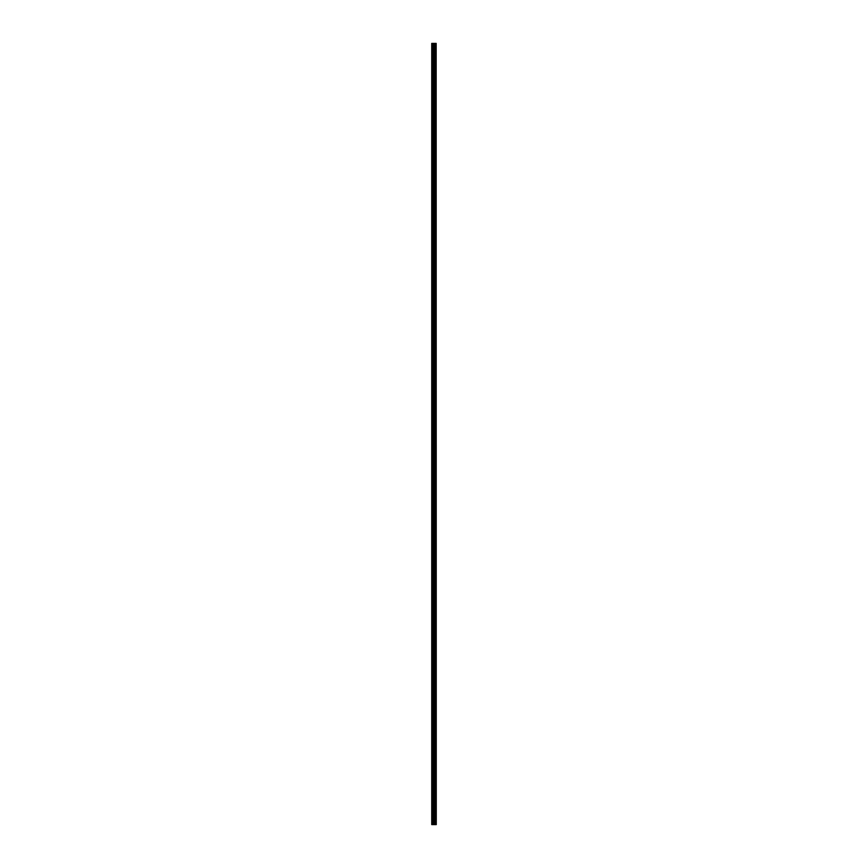 <?xml version="1.0" encoding="UTF-8"?>
<svg xmlns="http://www.w3.org/2000/svg" width="868" height="868" viewBox="0 0 868 868"><rect width="100%" height="100%" fill="white"/><g stroke="black" fill="none" stroke-linecap="round" stroke-linejoin="round"><path stroke-width="1.3" d="M436.17 43.4L436.268 824.6L436.17 43.4L431.732 43.4L431.732 824.6L431.993 43.4M431.993 824.6L436.17 824.6M436.083 824.6L436.083 43.4M434.64 824.6L434.64 43.4M434.553 824.6L434.553 43.4M435.671 824.6L435.671 43.4M435.638 824.6L435.638 43.4M435.595 824.6L435.595 43.4M435.497 824.6L435.497 43.4M435.226 824.6L435.226 43.4M435.128 824.6L435.128 43.4M435.085 824.6L435.085 43.4M435.052 824.6L435.052 43.4M434.369 824.6L434.369 43.4M434.184 824.6L434.184 43.4M433.772 824.6L433.772 43.4M433.588 824.6L433.588 43.4M432.861 824.6L432.861 43.4M432.676 824.6L432.676 43.4"/></g></svg>
